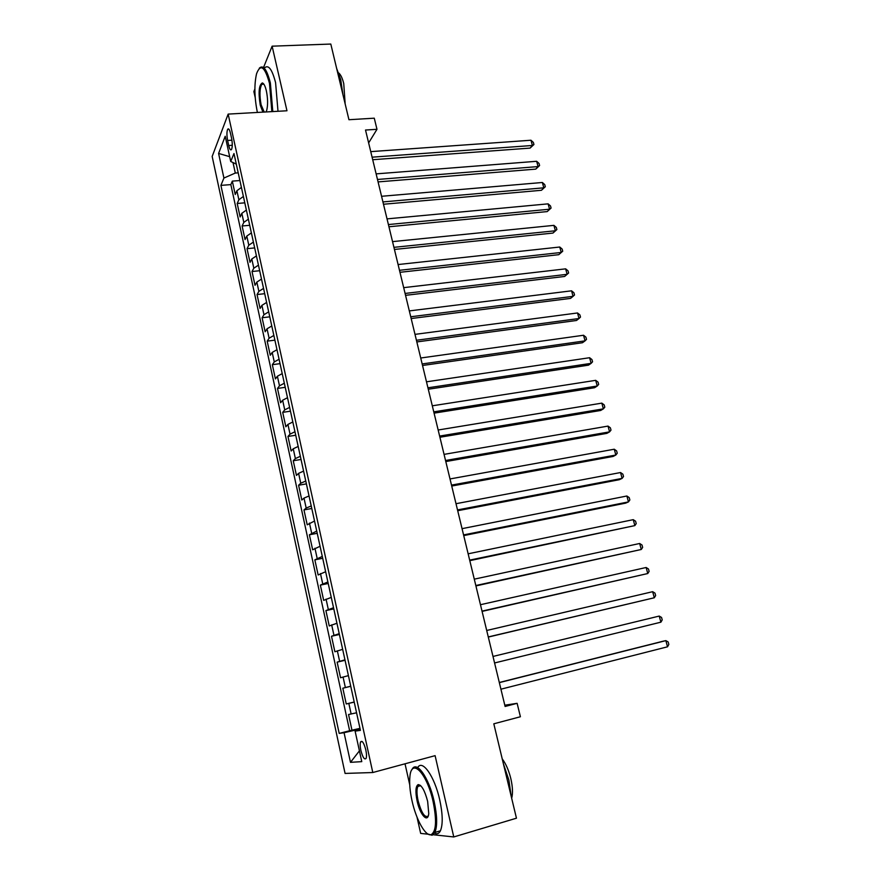 <?xml version="1.0" encoding="UTF-8"?>
<svg xmlns="http://www.w3.org/2000/svg" width="881" height="881" viewBox="0 0 881 881"><rect width="100%" height="100%" fill="white"/><g stroke="black" fill="none" stroke-linecap="round" stroke-linejoin="round"><path stroke-width="1.32" d="M365.813 749.918C363.919 742.859 362.179 740.194 360.582 741.923C359.966 743.663 360.065 746.471 360.858 750.37C362.741 757.44 364.492 760.105 366.1 758.376C366.716 756.647 366.617 753.828 365.813 749.918M405.018 763.794L409.72 784.729M417.01 817.128L420.666 833.404L428.265 834.219M212.167 156.455L345.077 773.43L372.795 772.527L228.157 114.101L212.167 156.455M254.884 89.025L253.86 91.558L255.193 97.472M433.144 834.736L453.77 836.95L516.453 818.196L493.812 723.808L520.407 716.749L517.125 703.324L504.802 705.196M228.157 114.101L286.964 110.775L272.119 46.175L263.529 67.518M272.119 46.175L330.804 44.05L348.942 119.717L374.271 118.186L376.98 129.309L365.516 130.036L505.11 706.463L517.125 703.324M241.405 187.411L236.901 190.748L235.238 194.514L232.32 181.123L239.896 180.539M243.387 196.452L238.872 199.756L237.198 203.478L244.786 202.839M237.198 203.478L240.128 216.957L241.835 213.323L246.372 210.074M251.371 232.903L246.801 236.075L245.061 239.577L242.099 225.988L249.708 225.294M256.415 255.908L251.801 258.992L250.028 262.362L247.043 248.673L254.664 247.924M261.503 279.09L256.845 282.085L255.027 285.323L252.021 271.524L259.664 270.72M266.613 302.447L261.921 305.355L260.071 308.449L257.043 294.551L264.696 293.692M271.777 325.981L267.042 328.8L265.148 331.763L262.098 317.755L269.773 316.83M276.975 349.702L272.196 352.433L270.269 355.252L267.185 341.134L274.883 340.154M282.217 373.61L277.394 376.242L275.423 378.918L272.328 364.69L280.037 363.655M287.492 397.694L282.636 400.238L280.621 402.76L277.493 388.433L285.224 387.332M292.822 421.977L287.922 424.422L285.851 426.8L282.713 412.352L290.455 411.185M298.185 446.447L293.241 448.792L291.137 451.017L287.966 436.458L295.719 435.236M303.582 471.104L298.604 473.35L296.457 475.421L293.252 460.752L301.038 459.464M309.033 495.97L304 498.106L301.809 500.023L298.593 485.244L306.39 483.878M314.528 521.023L307.216 524.812L303.967 509.923L311.786 508.491M320.056 546.275L312.656 549.799L309.385 534.789L317.215 533.302M325.64 571.725L318.151 574.985L314.847 559.853L322.699 558.301M331.267 597.395L323.679 600.379L320.354 585.116L328.217 583.497M336.938 623.263L329.252 625.962L325.904 610.588L333.789 608.892M342.654 649.341L334.879 651.753L331.498 636.258L339.394 634.485M348.413 675.628L340.54 677.753L337.137 662.138L345.055 660.287M354.228 702.124L346.255 703.974L342.819 688.215L350.759 686.299M346.255 703.974L354.195 702.014M227.617 140.475L228.719 145.519C229.622 149.252 230.558 150.585 231.505 149.517C232.496 147.171 232.518 143.438 231.582 138.306L230.459 133.207C229.556 129.507 228.642 128.186 227.705 129.243C226.703 131.599 226.681 135.344 227.617 140.475L231.923 140.189M360.241 729.578L355.109 731.131L360.417 730.371L233.983 153.536L230.723 161.476L236.295 164.108M355.109 731.131L361.772 761.636L350.484 762.34L344.064 732.706L339.196 733.41L220.911 185.384L223.917 178.05L218.587 153.437L225.217 136.269L230.723 161.476M232.32 181.123L230.844 184.614L349.636 730.734L359.977 728.356M356.563 712.795L348.546 714.513L352.015 730.393M342.819 688.215L350.737 686.2M337.137 662.138L344.956 659.825M331.498 636.258L339.218 633.659M325.904 610.588L333.525 607.714M320.354 585.116L327.886 581.967M314.847 559.853L322.292 556.429M309.385 534.789L316.731 531.1M303.967 509.923L306.181 508.073L311.224 505.958M298.593 485.244L300.751 483.24L305.762 481.026M293.252 460.752L295.377 458.594L300.333 456.292M287.966 436.458L290.036 434.146L294.959 431.745M282.713 412.352L284.739 409.885L289.618 407.385M277.493 388.433L279.486 385.823L284.321 383.224M272.328 364.69L274.277 361.937L279.068 359.25M267.185 341.134L269.101 338.238L273.848 335.452M262.098 317.755L263.97 314.715L268.672 311.841M257.043 294.551L258.871 291.369L263.54 288.406M252.021 271.524L253.816 268.209L258.441 265.159M247.043 248.673L248.794 245.215L253.387 242.088M242.099 225.988L243.817 222.408L248.365 219.182M233.002 162.556L235.304 173.05L223.917 178.05M238.211 172.841L235.304 173.05M453.77 836.95L435.104 755.656L372.795 772.527M368.632 142.92L376.98 129.309M360.098 728.928L357.036 729.71L357.212 730.492M230.844 184.614L220.911 185.384M349.636 730.734L339.196 733.41M344.064 732.706L357.036 729.71M229.677 156.675L218.587 153.437M350.484 762.34L359.415 750.865M372.696 159.714L530.098 148.096L532.388 145.486L372.079 157.181M530.968 140.233L533.357 142.403L533.93 144.506L532.388 145.486L530.968 140.233L370.747 151.631M533.93 144.506L530.098 148.096M271.855 111.623L269.487 83.354C264.807 66.56 260.501 63.366 256.547 73.773C254.113 84.653 254.378 97.483 257.34 112.261L257.384 112.449M259.311 68.189C263.21 64.489 266.888 69.412 270.357 82.946L272.802 111.579M262.912 112.129L260.28 105.257C258.21 92.45 258.893 85.005 262.34 82.924C263.871 83.387 265.203 86.019 266.348 90.809C267.835 98.198 267.989 104.608 266.8 110.026L266.073 111.953M263.65 83.893L261.767 84.268C259.609 88.574 259.399 95.434 261.128 104.872L264.234 112.063M336.663 68.476L340.727 79.598L342.896 94.476M338.733 72.991C340.749 74.687 342.412 78.211 343.744 83.574L345.165 103.925M264.443 67.969C268.397 64.28 272.108 69.192 275.588 82.693L278 111.281M433.1 801.567C426.922 773.044 411.548 757.385 409.929 776.414C409.213 783.011 409.918 791.16 412.033 800.84C416.107 819.627 425.567 836.73 431.161 834.637C436.227 831.488 436.877 820.464 433.1 801.567M411.912 769.752C416.129 759.708 428.838 777.097 434.135 801.358C437.207 815.74 437.461 826.092 434.906 832.435L432.13 835.243L427.99 834.065M427.648 801.38L428.75 813.504C427.902 823.603 420.028 814.881 417.12 801.016C415.259 791.667 415.601 786.193 418.145 784.608C421.603 784.905 424.774 790.499 427.648 801.38M420.391 785.389L419.092 785.213L417.814 786.469C416.603 789.398 416.702 794.177 418.112 800.818C421.492 813.075 424.862 818.13 428.232 815.982M503.403 763.805L508.866 780.015L511.211 796.336M502.225 758.893C505.859 763.684 508.711 770.203 510.793 778.485C512.698 786.766 512.995 793.374 511.674 798.285M417.693 767.593C422.274 759.004 434.564 776.337 439.707 799.772C442.78 814.11 443.011 824.462 440.423 830.805C438.991 833.646 437.02 834.428 434.52 833.151M378.07 181.904L535.758 169.119L538.071 166.575L377.486 179.471M536.65 161.289L539.029 163.426L539.601 165.54L538.071 166.575L536.65 161.289L376.132 173.876M539.601 165.54L535.758 169.119M383.488 204.249L541.452 190.285L543.797 187.818L382.916 201.925M542.366 182.488L544.744 184.603L545.317 186.728L543.797 187.818L542.366 182.488L381.561 196.287M545.317 186.728L541.452 190.285M388.939 226.769L547.189 211.594L549.568 209.215L388.4 224.545M548.114 203.852L550.504 205.934L551.077 208.07L549.568 209.215L548.114 203.852L387.023 218.873M551.077 208.07L547.189 211.594M394.435 249.455L552.96 233.069L555.371 230.767L393.917 247.341M553.918 225.36L556.296 227.408L556.88 229.567L555.371 230.767L553.918 225.36L392.541 241.625M556.88 229.567L552.96 233.069M399.963 272.306L558.774 254.686L561.219 252.462L399.478 270.302M559.754 247.021L562.133 249.037L562.717 251.206L561.219 252.462L559.754 247.021L398.091 264.542M562.717 251.206L558.774 254.686M405.546 295.333L564.633 276.458L567.111 274.321L405.084 293.45M565.635 268.848L568.014 270.819L568.608 273.011L567.111 274.321L565.635 268.848L403.685 287.647M411.163 318.537L570.536 298.395L573.046 296.346L410.733 316.764M571.56 290.818L573.938 292.767L574.533 294.97L573.046 296.346L571.56 290.818L409.313 310.916M416.823 341.927L576.482 320.486L579.026 318.515L416.427 340.264M577.529 312.964L579.896 314.869L580.502 317.083L579.026 318.515L577.529 312.964L414.995 334.373M422.528 365.483L582.473 342.731L585.05 340.859L422.153 363.941M583.541 335.254L585.909 337.126L586.515 339.361L585.05 340.859L583.541 335.254L420.722 358.005M428.276 389.226L588.497 365.152L591.118 363.357L427.935 387.794M589.598 357.719L591.955 359.558L592.561 361.805L591.118 363.357L589.598 357.719L426.492 381.814M434.08 413.145L594.576 387.728L597.23 386.021L433.76 411.845M595.688 380.339L598.056 382.145L598.662 384.413L597.23 386.021L595.688 380.339L432.296 405.811M439.916 437.251L600.688 410.469L603.375 408.861L439.63 436.073M601.833 403.135L604.19 404.897L604.807 407.176L603.375 408.861L601.833 403.135L438.154 430.005M445.797 461.556L606.855 433.375L609.575 431.866L445.544 460.499M608.022 426.096L610.379 427.814L610.996 430.115L609.575 431.866L608.022 426.096L444.057 454.376M451.733 486.037L613.066 456.457L615.83 455.036L451.501 485.112M614.255 449.222L616.612 450.907L617.24 453.23L615.83 455.036L614.255 449.222L450.004 478.945M457.702 510.716L619.321 479.705L622.118 478.383L457.514 509.923M620.543 472.535L622.889 474.176L623.517 476.511L622.118 478.383L620.543 472.535L456.006 503.701M463.725 535.593L625.62 503.139L628.461 501.906L463.571 534.921M626.876 496.003L629.21 497.611L629.849 499.968L628.461 501.906L626.876 496.003L462.051 528.655M469.804 560.657L634.849 525.605L469.672 560.129M633.241 519.658L635.586 521.222L636.225 523.589L634.849 525.605L633.241 519.658L468.141 553.808M475.916 585.92L641.28 549.48L475.828 585.524M639.672 543.489L642.007 545.009L642.645 547.398L641.28 549.48L639.672 543.489L474.275 579.158M482.083 611.392L647.766 573.531L482.028 611.128M646.136 567.496L648.471 568.983L649.121 571.384L647.766 573.531L646.136 567.496L480.464 604.707M488.305 637.062L654.297 597.77L488.272 636.941M652.667 591.691L654.99 593.133L655.64 595.556L654.297 597.77L652.667 591.691L486.708 630.477M492.997 656.444L659.23 616.072L660.882 622.195L494.571 662.964M659.23 616.072L661.554 617.46L662.215 619.905L660.882 622.195M499.34 682.621L665.86 640.63L667.523 646.808L500.926 689.195M499.307 682.489L662.787 641.28L665.86 640.63L668.172 641.985L668.833 644.44L667.523 646.808M238.872 199.756L236.901 190.748M351.145 714.017L348.821 703.401M345.363 687.543L343.061 677.015M339.625 661.29L337.346 650.839M333.943 635.234L331.674 624.871M328.305 609.399L326.058 599.113M322.699 583.762L320.475 573.564M317.149 558.334L314.946 548.213M311.643 533.104L309.451 523.061M306.181 508.073L304 498.106M300.751 483.24L298.604 473.35M295.377 458.594L293.241 448.792M290.036 434.146L287.922 424.422M284.739 409.885L282.636 400.238M279.486 385.823L277.394 376.242M274.277 361.937L272.196 352.433M269.101 338.238L267.042 328.8M263.97 314.715L261.921 305.355M258.871 291.369L256.845 282.085M253.816 268.209L251.801 258.992M248.794 245.215L246.801 236.075M243.817 222.408L241.835 213.323M232.265 145.288L228.719 145.519M362.19 741.505L360.582 741.923M228.895 129.166L227.705 129.243M261.767 84.268L263.86 84.169M263.089 83.64L262.34 82.924M440.423 830.805L434.906 832.435M417.814 786.469L420.689 785.665M419.092 785.213L418.145 784.608M431.161 834.637L432.13 835.243"/></g></svg>

